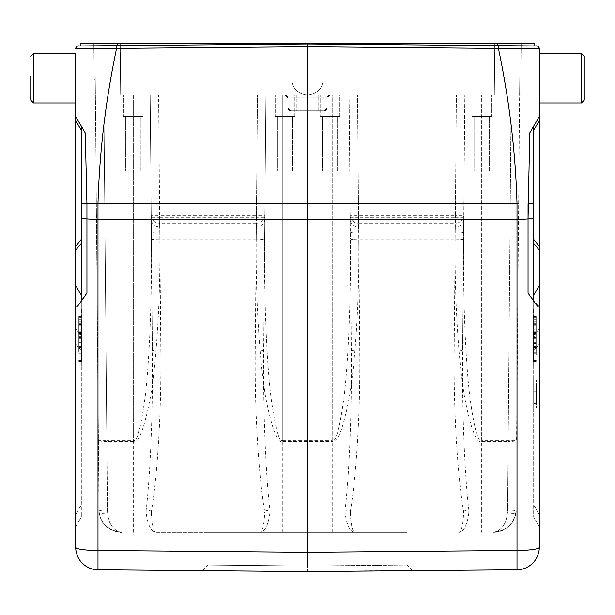 <?xml version="1.0" encoding="UTF-8"?>
<svg xmlns="http://www.w3.org/2000/svg" width="615" height="615" viewBox="0 0 615 615"><rect width="100%" height="100%" fill="white"/><g stroke="black" fill="none" stroke-linecap="round" stroke-linejoin="round"><path stroke-width="0.46" stroke-dasharray="3.08 2.31" d="M81.326 350.588L81.326 513.809L81.326 341.21L81.326 350.588L75.707 344.139L75.707 514.563L75.707 285.022L75.707 344.139L81.326 350.588M75.707 526.655L81.326 516.923L81.326 513.809L81.326 516.923L75.707 526.655L75.707 514.563L81.326 504.823L75.707 514.563M81.326 335.421L81.326 294.969L81.326 335.421L75.707 328.971L81.326 335.421M81.326 294.754L75.707 285.022L81.326 294.754M81.326 309.022L81.326 367.232L81.603 309.022M77.167 118.979L75.707 116.443L75.707 305.955L77.267 306.093L82.979 298.982M75.707 102.959L75.707 53.505L75.707 102.959L75.707 53.505L75.707 102.959L75.707 53.505L33.556 53.505L33.556 102.959L33.556 53.505L33.556 102.959L75.707 102.959M518.668 203.773L307.5 203.896L307.5 46.763L116.566 48.431L116.566 45.625L78.489 45.956L307.5 43.957L80.196 45.941L117.519 45.61L117.519 43.396L534.796 43.396M83.678 297.975L86.946 293.055C82.987 298.982 81.118 301.135 81.326 299.505L81.326 217.641A11.239 1.561 180 0 0 86.946 218.994A22.478 3.129 180 0 0 97.985 219.409L97.985 550.433A22.478 3.129 0 0 1 75.707 547.304A22.478 22.478 0 0 0 97.985 569.774L97.985 550.433L307.5 552.255L307.5 203.896L97.985 203.773C99.461 151.99 105.657 100.214 116.566 48.431L93.849 48.416M87.784 48.454L75.791 48.731M85.254 132.978L86.938 203.773L97.985 203.773A112.384 0.984 90 0 0 97.985 219.409L517.015 219.409L517.015 569.774A22.478 22.478 0 0 0 539.293 547.304A22.478 3.129 0 0 1 517.015 550.433L307.5 552.255L307.5 571.604L202.373 570.689L208.039 565.07L208.039 532.275L406.961 532.275L208.039 532.275M78.113 120.617L79.327 122.716M79.681 123.331L82.095 127.513M75.707 116.443L81.326 126.175L81.326 127.267L81.326 126.175M86.946 293.055L86.938 203.773L81.326 203.773L81.326 217.641L81.326 127.267L81.326 241.833L81.326 239.381L75.707 246.192M521.174 45.818L536.511 45.956A2.806 2.806 0 0 1 539.293 48.762L539.293 116.443L537.833 118.979M524.065 45.848L534.804 45.941M497.481 43.396L497.481 45.61L498.434 45.625L498.434 48.431L307.5 46.763L307.5 43.396M527.316 48.454L498.434 48.431C509.343 100.214 515.539 151.99 517.015 203.773A112.384 0.984 -90 0 1 517.015 219.409A22.478 3.129 180 0 0 528.054 218.994A11.239 1.561 180 0 0 533.674 217.641L533.674 299.505C533.882 301.135 532.013 298.982 528.054 293.055L531.506 298.244M536.887 120.617L535.673 122.716M534.081 125.483L532.06 128.981M529.799 132.894L528.062 203.773L533.674 203.773L533.674 217.641M532.352 299.459L539.293 305.955L539.293 547.304A22.478 22.478 0 0 1 517.015 569.774L289.78 571.45M533.674 126.175L533.674 203.773L533.674 126.175L539.293 116.443L539.293 305.955M539.293 514.563L539.293 328.979L539.293 526.655L539.293 514.563L533.674 504.823L533.674 350.581L533.674 516.923L539.293 526.655L533.674 516.923L533.674 504.823L539.293 514.563M533.674 295.6L539.293 285.867L533.674 295.6L533.674 294.754L533.674 335.429L539.293 328.979L539.293 285.022L539.293 328.979L533.674 335.429L533.674 350.581L533.674 301.296M539.293 78.236L539.293 53.505L539.293 102.959L581.444 102.959L581.444 53.505L581.444 78.236L581.444 53.505L539.293 53.505M539.293 120.655L533.674 130.388L533.674 203.773M289.55 571.45L325.227 571.45M307.5 565.985L406.53 565.077L307.5 565.985L406.53 565.077L307.5 565.985L208.47 565.077L307.5 565.985L208.47 565.077L307.5 565.985L307.5 571.604L325.458 571.45M146.178 512.925L151.367 512.925C152.005 524.833 153.45 531.283 155.695 532.275L354.617 532.275C352.372 531.283 350.927 524.833 350.289 512.925L345.1 512.925C346.645 524.895 349.82 531.345 354.617 532.275L155.695 532.275C150.875 531.275 147.708 524.826 146.178 512.925L146.178 509.989L151.467 511.088C157.086 477.501 161.499 415.286 160.822 351.004L159.669 217.802L256.409 217.802L256.224 239.796L159.854 239.796A8.426 1.176 -0.5 0 1 151.421 238.697L152.397 349.904A8.426 1.176 179.5 0 0 160.822 351.004M516 509.989L515.777 512.925C513.856 524.326 506.437 530.776 493.522 532.275C501.525 530.737 506.16 524.288 507.437 512.925C512.395 513.533 515.178 513.533 515.777 512.925C514.855 518.63 512.31 523.273 508.151 526.863C503.754 530.453 498.88 532.259 493.522 532.275C499.511 532.252 504.83 530.03 509.489 525.617C514.77 518.476 516.938 513.264 516 509.989C515.278 522.911 507.782 530.338 493.522 532.275C502.47 530.315 507.152 522.888 507.567 509.989L516 509.989A8.426 1.176 -179.5 0 1 507.567 511.088L508.175 441.401A8.426 1.176 0.5 0 0 516.608 440.302L520.067 43.396L494.783 43.396L521.197 43.396L520.067 43.396L521.197 43.396L520.067 43.396L516.608 440.302L481.699 440.302L481.699 95.094L511.188 95.094L456.399 95.094L519.621 95.094L520.067 43.396L519.621 95.094L456.399 95.094L481.699 95.094L481.699 509.989L507.567 509.989L511.188 95.094L508.175 441.401L481.699 441.401C476.733 444.091 471.144 429.97 464.94 399.05C459.067 366.848 454.47 304.018 455.154 239.973A8.426 1.176 -179.5 0 0 463.579 238.874C462.926 302.926 465.924 365.748 469.991 397.951C474.296 428.878 478.193 442.992 481.699 440.302L481.699 441.401M107.433 511.088A8.426 1.176 179.5 0 1 99 509.989L107.433 509.989L103.812 95.094L95.379 95.094L94.933 43.396L95.379 95.094L133.301 95.094L133.301 440.302C136.799 442.992 140.704 428.87 145.002 397.951C149.068 365.748 152.066 302.918 151.421 238.874L150.168 95.094L103.812 95.094L106.826 440.302L98.392 440.302L94.933 43.396L99 509.989C99.668 522.888 107.164 530.315 121.478 532.275C119.325 533.29 114.382 531.429 106.656 526.686C102.482 522.896 100.007 518.307 99.223 512.925L98.392 440.302A8.426 1.176 -0.5 0 0 106.826 441.401L107.563 512.925C108.77 524.326 113.406 530.776 121.478 532.275C108.678 530.737 101.26 524.288 99.223 512.925C99.822 513.533 102.605 513.533 107.563 512.925L507.437 512.925L507.567 511.088M94.933 43.396L95.248 79.358L94.933 43.396L93.803 43.396L94.256 95.094L93.803 43.396L323.236 43.396L291.764 43.396L291.764 79.358C292.702 88.914 297.944 94.157 307.5 95.094C297.944 94.157 292.702 88.914 291.764 79.358L291.764 43.396L94.933 43.396M80.204 43.396L117.519 43.396M323.236 43.396L494.783 43.396L494.329 95.094L494.783 43.396L323.236 43.396L323.236 79.358C322.298 88.914 317.056 94.157 307.5 95.094C317.056 94.157 322.298 88.914 323.236 79.358L323.236 43.396L323.236 79.358C322.298 88.914 317.056 94.157 307.5 95.094C297.944 94.157 292.702 88.914 291.764 79.358C292.702 88.914 297.944 94.157 307.5 95.094C317.056 94.157 322.298 88.914 323.236 79.358L323.236 43.396M290.641 110.823A2.806 2.806 0 0 1 287.958 108.04L327.042 108.04L287.958 108.04L296.261 108.04L296.261 97.877L287.866 97.877L318.739 97.877L318.739 95.094L318.739 110.823L290.764 110.823L318.739 110.823L318.739 97.877L327.134 97.877A2.806 2.806 0 0 1 329.94 95.094A2.806 2.806 0 0 0 327.134 97.877L296.261 97.877L296.261 95.094L318.739 95.094L285.06 95.094L296.261 95.094L296.261 108.04L327.042 108.04L327.134 97.877A2.806 2.806 0 0 1 329.94 95.094L318.739 95.094L329.94 95.094L327.134 97.877L327.042 108.04L327.134 97.877L329.94 95.094L357.523 95.094L329.94 95.094A2.806 2.806 0 0 0 327.134 97.877L327.042 108.04A2.806 2.806 0 0 1 324.359 110.823L290.641 110.823L287.958 108.04L287.866 97.877A2.806 2.806 0 0 0 285.06 95.094L287.866 97.877L285.06 95.094L257.477 95.094L285.06 95.094A2.806 2.806 0 0 1 287.866 97.877L287.958 108.04A2.806 2.806 0 0 0 290.641 110.823A2.806 2.806 0 0 1 287.958 108.04L290.641 110.823L324.359 110.823A2.806 2.806 0 0 0 327.042 108.04L324.359 110.823A2.806 2.806 0 0 0 327.042 108.04L324.359 110.823M120.671 95.094L158.601 95.094L95.379 95.094L120.671 95.094L120.217 43.396L120.671 95.094M133.301 441.401L106.826 441.401L106.826 440.302L133.301 440.302L133.301 441.401C138.267 444.091 143.856 429.97 150.06 399.05C155.933 366.848 160.53 304.018 159.846 239.973A8.426 1.176 179.5 0 1 151.421 238.874L150.168 95.094L151.244 217.802L159.669 217.802L158.601 95.094L159.654 215.811L256.424 215.811L256.424 223.268A8.426 7.534 0.5 0 0 264.857 215.811L256.424 215.811L257.477 95.094L256.409 217.802L264.834 217.802L264.658 238.697A8.426 1.176 0.5 0 1 256.224 239.796L255.248 351.004C254.579 414.295 258.9 476.948 264.604 511.088L264.711 512.925L269.9 512.925L269.9 509.989C265.895 475.856 263.036 413.195 263.681 349.904L265.911 95.094L257.477 95.094L332.223 95.094L265.911 95.094L264.65 238.874C264.004 302.926 267.002 365.748 271.069 397.951C275.374 428.878 279.272 442.992 282.777 440.302L282.777 95.094L282.777 509.989L345.1 509.989L345.1 512.925M332.223 532.275L332.223 95.094L349.089 95.094L332.223 95.094L332.223 440.302C335.729 442.992 339.626 428.87 343.923 397.951C347.99 365.748 350.996 302.918 350.35 238.874L351.319 349.904C351.964 414.187 349.036 476.402 345.1 509.989L350.396 511.088C356.016 477.501 360.421 415.286 359.752 351.004L358.591 217.802L455.331 217.802L455.146 239.796L358.776 239.796A8.426 1.176 -0.5 0 1 350.342 238.697M339.811 95.094L320.146 95.094L339.811 95.094L320.146 95.094L339.811 95.094L339.811 116.443L320.146 116.443L320.146 95.094L320.146 116.443L339.811 116.443L320.146 116.443L339.811 116.443L339.811 95.094M294.854 95.094L275.189 95.094L294.854 95.094L275.189 95.094L294.854 95.094L294.854 116.443L275.189 116.443L275.189 95.094L275.189 116.443L294.854 116.443L275.189 116.443L294.854 116.443L294.854 95.094M265.911 95.094L264.65 238.874A8.426 1.176 -179.5 0 1 256.224 239.973C255.548 304.018 260.145 366.848 266.018 399.05C272.222 429.97 277.811 444.091 282.777 441.401L282.777 440.302L332.223 440.302L332.223 441.401C337.189 444.091 342.778 429.97 348.982 399.05C354.855 366.848 359.452 304.018 358.768 239.973A8.426 1.176 179.5 0 1 350.35 238.874L349.089 95.094L350.35 238.874M350.143 215.811A8.426 7.534 -0.5 0 0 358.576 223.268L358.576 215.811L350.143 215.811M463.579 238.697A8.426 1.176 0.5 0 1 455.146 239.796L454.178 351.004C453.501 414.295 457.821 476.948 463.533 511.088L468.822 509.989C464.825 475.856 461.957 413.195 462.603 349.904L464.832 95.094L463.779 215.811L455.346 215.811L455.346 223.268L358.576 223.268L358.73 233.208L455.192 233.208L455.315 226.843L358.607 226.843A8.426 7.534 179.5 0 1 350.181 219.386M256.232 239.973L256.394 226.843L159.685 226.843L159.808 233.208L256.278 233.208A8.426 1.176 0.5 0 0 264.711 232.109M151.221 215.811A8.426 7.534 -0.5 0 0 159.654 223.268L159.654 215.811L151.221 215.811M133.301 95.094L150.168 95.094L152.397 349.904C153.043 414.187 150.114 476.402 146.178 509.989L133.301 509.989L133.301 95.094M143.134 95.094L123.469 95.094L143.134 95.094L123.469 95.094L143.134 95.094L143.134 116.443L123.469 116.443L123.469 95.094L123.469 116.443L143.134 116.443L123.469 116.443L143.134 116.443L143.134 95.094M520.882 79.358L521.197 43.396L520.744 95.094L521.197 43.396L520.882 79.358L519.752 79.358L520.882 79.358M491.531 95.094L471.866 95.094L491.531 95.094L491.531 116.443L471.866 116.443L471.866 95.094L491.531 95.094L471.866 95.094L471.866 116.443L491.531 116.443L471.866 116.443L491.531 116.443L491.531 95.094M454.178 351.004A8.426 1.176 -179.5 0 0 462.603 349.904L463.748 219.386A8.426 7.534 -179.5 0 1 455.315 226.843L455.346 223.268A8.426 7.534 0.5 0 0 463.779 215.811L463.748 219.386M489.286 116.443L474.111 116.443L489.286 116.443L489.286 170.955L474.111 170.955L489.286 170.955L474.111 170.955L489.286 170.955L489.286 116.443L474.111 116.443L474.111 170.955L474.111 116.443L489.286 116.443M269.9 512.925C268.363 524.856 265.188 531.306 260.383 532.275C262.628 531.291 264.073 524.841 264.711 512.925L151.367 512.925L151.467 511.088M264.604 511.088L269.9 509.989L282.777 509.989L282.777 532.275M151.244 217.802L151.421 238.697M255.248 351.004A8.426 1.176 -179.5 0 0 263.681 349.904M140.889 116.443L125.714 116.443L140.889 116.443L140.889 170.955L125.714 170.955L140.889 170.955L125.714 170.955L140.889 170.955L140.889 116.443L125.714 116.443L125.714 170.955L125.714 116.443L140.889 116.443M133.301 532.275L133.301 509.989L107.433 509.989C107.879 522.911 112.56 530.338 121.478 532.275C113.575 531.329 108.248 529.108 105.496 525.602C98.838 517.553 99.522 514.617 99 509.989M351.319 349.904A8.426 1.176 179.5 0 0 359.752 351.004M463.533 511.088L463.633 512.925L468.822 512.925L468.822 509.989L481.699 509.989L481.699 532.275M468.822 512.925C467.285 524.856 464.11 531.306 459.305 532.275C461.558 531.291 462.995 524.841 463.633 512.925L350.289 512.925L350.396 511.088M337.566 116.443L322.391 116.443L337.566 116.443L337.566 170.955L322.391 170.955L337.566 170.955L322.391 170.955L337.566 170.955L337.566 116.443L322.391 116.443L322.391 170.955L322.391 116.443L337.566 116.443M292.609 116.443L277.434 116.443L292.609 116.443L292.609 170.955L277.434 170.955L292.609 170.955L277.434 170.955L292.609 170.955L292.609 116.443L277.434 116.443L277.434 170.955L277.434 116.443L292.609 116.443M94.118 79.358L93.803 43.396L94.256 95.094L94.118 79.358L95.248 79.358L94.118 79.358M533.674 130.388L533.674 239.381L539.293 246.192M533.674 309.022L533.674 367.232L533.397 309.022M533.674 384.214L533.674 407.991L533.674 379.893L533.674 384.214L536.488 384.106L536.488 407.991L536.488 384.214M533.674 294.754L539.293 285.022L533.674 294.754M533.397 324.682L533.397 347.552L533.397 324.682L536.203 324.682L536.203 346.36L533.397 346.36M533.397 336.574L533.397 361.612L533.397 336.574L536.203 336.574L536.203 355.055L533.397 355.055M533.397 333.538L533.397 353.125L533.397 333.538L536.203 333.538L536.203 352.018L533.397 352.018M533.397 333.476L533.397 316.51L533.397 333.476L536.203 333.476L536.203 316.51L533.397 316.51M536.203 346.36L536.203 324.682M536.203 325.85L533.397 325.85M536.203 347.552L533.397 347.552M536.203 332.469L533.397 332.469M536.203 331.216L533.397 331.216M536.203 335.844L533.397 335.844M536.203 332.369L533.397 332.369M536.203 341.01L536.203 334.675L536.203 344.984L536.203 341.01L533.397 341.01L533.397 344.984L533.397 334.675L533.397 341.01M536.203 334.675L533.397 334.675M536.203 344.984L533.397 344.984M536.203 316.51L536.203 337.489L533.397 337.497L536.203 337.489L536.203 338.819L533.397 338.819M536.203 355.055L536.203 336.574M536.203 337.627L533.397 337.627M536.203 356.185L533.397 356.185M536.203 346.045L533.397 346.045M536.203 360.551L533.397 360.551M536.203 361.612L533.397 361.612M536.203 343.132L533.397 343.132M536.203 342.002L533.397 342.002M536.203 352.149L533.397 352.149M536.203 352.018L536.203 333.538M536.203 334.645L533.397 334.645M536.203 353.125L533.397 353.125M536.203 338.819L536.203 321.66L536.203 335.89L533.397 335.89M536.203 335.89L536.203 333.476M533.397 317.632L536.203 317.632M536.203 332.784L533.397 332.784M536.203 333.914L533.397 333.914M536.203 319.631L533.397 319.631M536.203 324.758L533.397 324.758M533.397 342.378L536.203 342.378M536.203 343.485L533.397 343.485M536.203 322.721L533.397 322.721M536.203 321.66L533.397 321.66M533.674 403.617L536.488 403.617M533.674 407.906L536.488 407.906M533.674 379.978L536.488 379.978M536.488 403.586L536.488 379.87L536.488 403.701L533.674 403.586M536.488 396.037L533.674 396.037L536.488 396.037M533.674 407.876L536.488 407.876M533.674 391.786L536.488 391.786L533.674 391.786M533.674 384.191L536.488 384.191M533.674 379.947L536.488 379.947M584.25 56.319L584.25 100.145M30.75 100.145L30.75 76.437M81.603 331.216L81.603 347.552L81.603 324.682L81.603 335.844L81.603 331.216L78.797 331.216L78.797 335.844L81.603 335.844M81.603 333.538L81.603 353.125L81.603 333.538L78.797 333.538L78.797 352.018L81.603 352.018M81.603 342.002L81.603 361.612L81.603 336.574L81.603 352.149L81.603 342.002L78.797 342.002L78.797 352.149L81.603 352.149M81.603 329.194L81.603 343.485L81.603 329.194L78.797 329.194L78.797 343.485L81.603 343.485M78.797 335.844L78.797 331.216M78.797 332.469L81.603 332.469M78.797 332.369L81.603 332.369M78.797 325.85L81.603 325.85M78.797 324.682L81.603 324.682M78.797 346.36L81.603 346.36M78.797 347.552L81.603 347.552M78.797 343.485L78.797 316.51L78.797 344.984L78.797 334.675L78.797 337.497L81.603 337.497L81.603 334.675L81.603 344.984L81.603 337.497L78.797 337.489L78.797 338.819L81.603 338.819M78.797 344.984L81.603 344.984M78.797 334.675L81.603 334.675M78.797 352.018L78.797 333.538M78.797 334.645L81.603 334.645M78.797 353.125L81.603 353.125M78.797 352.149L78.797 342.002M78.797 343.132L81.603 343.132M78.797 337.627L81.603 337.627M78.797 336.574L81.603 336.574M78.797 355.055L81.603 355.055M78.797 356.185L81.603 356.185M78.797 346.045L81.603 346.045M78.797 360.551L81.603 360.551M78.797 361.612L81.603 361.612M78.797 338.819L78.797 324.758L81.603 324.758M78.797 324.758L78.797 329.194M81.603 342.378L78.797 342.378M78.797 322.721L81.603 322.721M78.797 321.66L81.603 321.66M78.797 335.89L81.603 335.89M81.603 317.632L78.797 317.632M78.797 316.51L81.603 316.51M78.797 332.784L81.603 332.784M78.797 333.914L81.603 333.914M78.797 319.631L81.603 319.631M81.326 130.388L75.707 120.655M81.326 243.34L75.707 250.151M528.054 293.055L528.054 218.994M350.166 217.802L358.591 217.802L357.523 95.094L358.576 215.811L455.346 215.811L456.399 95.094L455.331 217.802L463.756 217.802M287.866 97.877A2.806 2.806 0 0 0 285.06 95.094A2.806 2.806 0 0 1 287.866 97.877M327.042 108.04L296.261 108.04L296.261 110.823L296.261 108.04L287.958 108.04M350.289 232.109A8.426 1.176 -0.5 0 0 358.73 233.208L358.768 239.973M282.777 441.401L332.223 441.401M264.819 219.386A8.426 7.534 -179.5 0 1 256.394 226.843L256.424 223.268L159.654 223.268L159.685 226.843A8.426 7.534 179.5 0 1 151.252 219.386M463.633 232.109A8.426 1.176 0.5 0 1 455.192 233.208L455.154 239.973M159.846 239.973L159.808 233.208A8.426 1.176 -0.5 0 1 151.367 232.109M539.293 250.151L533.674 243.34M533.674 350.581L539.293 344.131L533.674 350.581M533.397 323.421L536.203 323.421M533.397 329.194L536.203 329.194M81.326 295.6L75.707 285.867L81.326 295.6M81.603 341.01L78.797 341.01M81.603 333.476L78.797 333.476M81.603 323.421L78.797 323.421M75.73 48.37L75.853 47.855M76.737 46.586L77.321 46.225M77.321 46.217L78.489 45.956M412.627 570.689L406.961 565.07L406.961 532.275M95.379 95.094L94.256 95.094L95.379 95.094M520.744 95.094L519.621 95.094L520.744 95.094M533.674 403.724L536.488 403.724L533.674 403.701M533.674 384.106L536.488 384.106M533.674 407.991L536.488 407.991L533.674 407.96M533.674 379.893L536.488 379.893L533.674 379.87M533.674 384.075L536.488 384.075"/><path stroke-width="0.92" d="M30.75 100.145L33.556 102.959L33.556 53.505L75.707 53.505L75.707 116.443L75.707 102.959L33.556 102.959L30.75 100.145L30.75 76.437M81.949 127.267L81.326 126.175L81.403 299.828C81.618 300.566 83.463 298.306 86.946 293.055C78.805 305.178 75.053 309.483 75.707 305.955L75.707 547.304L75.707 116.443L78.113 120.617M75.707 514.563L75.707 526.655M534.796 43.396L117.519 43.396L117.519 45.61L307.5 43.957L78.489 45.956A2.806 2.806 0 0 0 75.707 48.762L307.5 46.763L307.5 552.255L97.985 550.433L97.985 569.774A22.478 22.478 0 0 1 75.707 547.304A22.478 3.129 0 0 0 97.985 550.433L97.985 219.409A22.478 3.129 180 0 1 86.946 218.994A11.239 1.561 180 0 1 81.326 217.641L81.326 126.175L85.254 132.978L81.98 127.313M93.849 48.416L87.784 48.454M75.791 48.731L75.707 48.762A2.806 2.806 0 0 1 78.489 45.956A2.806 2.806 0 0 0 75.707 48.762A2.806 2.806 0 0 1 78.489 45.956L78.489 45.956M79.327 122.716L79.681 123.331M82.095 127.513L75.707 116.443M82.979 298.982L83.678 297.975M86.946 293.055L86.938 203.773L85.254 132.978M75.707 246.192L81.326 239.381L81.326 203.773L97.985 203.773C99.461 151.99 105.657 100.214 116.566 48.431L116.566 45.625L79.089 45.948C77.505 45.641 76.383 46.579 75.707 48.762M536.887 120.617L539.293 116.443L539.293 48.762A2.806 2.806 0 0 0 536.511 45.956L307.5 43.957L307.5 46.763L498.434 48.431C509.343 100.214 515.539 151.99 517.015 203.773L518.668 203.773M534.804 45.941L534.804 43.396L534.804 45.941L524.065 45.848M536.511 45.956A2.806 2.806 0 0 1 539.293 48.762L498.434 48.431L498.434 45.625L521.174 45.818M527.316 48.454L539.293 48.762C538.525 46.548 537.425 45.61 535.996 45.948L307.5 43.957L497.481 45.61L497.481 43.396M535.673 122.716L534.081 125.483M532.06 128.981L529.799 132.894M531.506 298.244L532.352 299.459M533.674 130.388L539.293 120.655L539.293 116.443L529.746 132.978L533.674 126.175L529.746 132.978L528.054 218.994L528.062 203.773L533.674 203.773L533.674 239.381L539.293 246.192L539.293 305.955C539.932 309.468 536.188 305.171 528.054 293.055C531.537 298.306 533.382 300.566 533.597 299.828L533.674 126.175L537.833 118.979M539.293 547.304A22.478 22.478 0 0 1 517.015 569.774L517.015 550.433A22.478 3.129 0 0 0 539.293 547.304L539.293 305.955M539.293 120.655L539.293 246.192M539.293 78.236L539.293 102.959L581.444 102.959L581.444 53.505L584.25 56.319L584.25 100.145L581.444 102.959L584.25 100.145M289.78 571.45L97.985 569.774L307.5 571.604L517.015 569.774M202.373 570.689L289.55 571.45M307.5 565.985L307.5 552.255L517.015 550.433L517.015 219.409A112.384 0.984 -90 0 0 517.015 203.773L97.985 203.773A112.384 0.984 90 0 0 97.985 219.409L517.015 219.409A22.478 3.129 180 0 0 528.054 218.994L528.054 293.055M325.227 571.45L412.627 570.689L325.458 571.45M117.519 43.396L80.204 43.396M307.5 43.957L307.5 43.396M80.196 45.941L80.196 43.396L80.196 45.941M533.674 301.296L533.674 295.6M81.326 203.773L81.326 126.175L77.167 118.979M97.985 569.774A22.478 22.478 0 0 1 75.707 547.304M533.674 203.773L533.674 217.641A11.239 1.561 180 0 1 528.054 218.994M533.674 243.34L539.293 250.151M75.707 250.151L81.326 243.34M75.707 120.655L81.326 130.388M539.293 53.505L581.444 53.505L584.25 56.319M33.556 53.505L30.75 56.319L33.556 53.505"/></g></svg>
